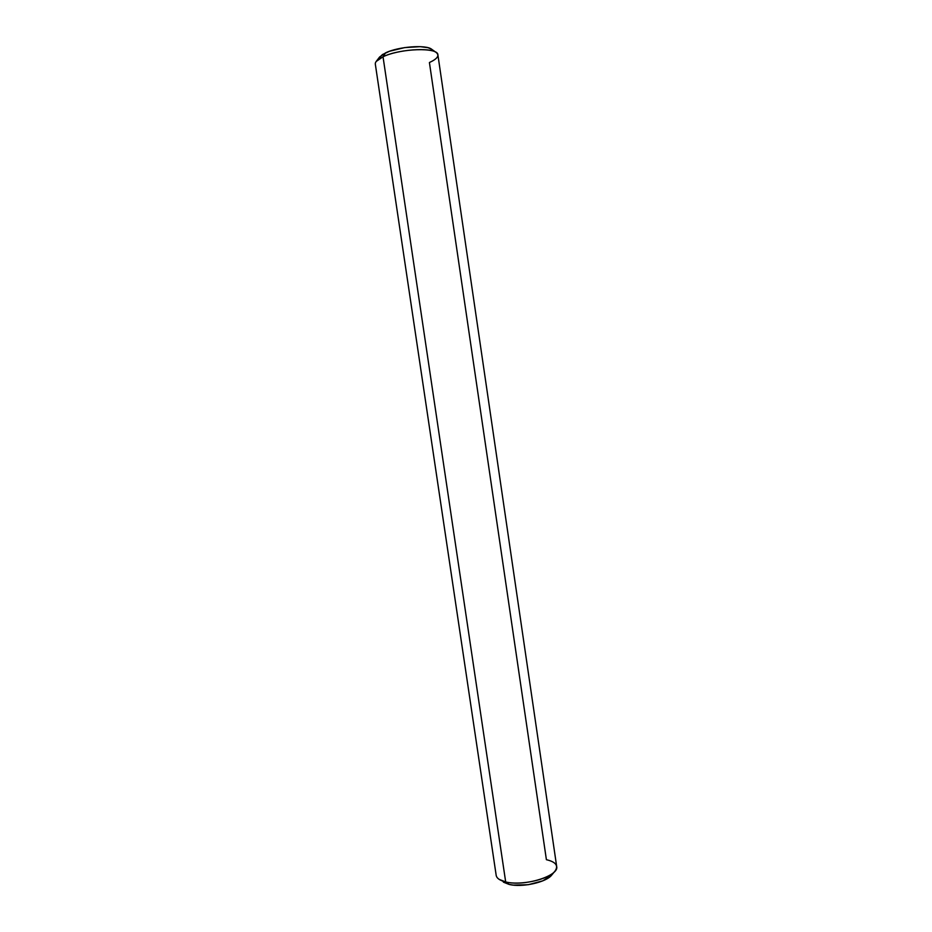 <?xml version="1.0" encoding="UTF-8"?>
<svg xmlns="http://www.w3.org/2000/svg" width="932" height="932" viewBox="0 0 932 932"><rect width="100%" height="100%" fill="white"/><g stroke="black" fill="none" stroke-linecap="round" stroke-linejoin="round"><path stroke-width="1.4" d="M436.316 52.588L431.702 49.279C426.169 44.48 398.244 46.6 385.592 52.856L383.029 56.77C377.635 59.333 375.06 61.768 375.316 64.098L496.185 875.369C496.733 878.328 499.89 880.519 505.68 881.928L509.082 884.41C521.873 887.765 546.338 882.348 551.721 875.055L542.878 880.81L528.281 884.701L513.229 885.109L509.082 884.41L505.68 881.928C524.075 886.856 559.538 875.882 556.672 866.434L437.9 54.86C438.331 47.124 400.073 48.301 383.029 56.77C397.638 49.582 430.025 47.113 436.316 52.588C439.718 55.524 437.423 58.833 429.419 62.526L546.397 859.688C555.891 861.937 558.746 865.758 554.971 871.129C548.832 879.505 520.452 885.784 505.68 881.928L383.029 56.77L505.68 881.928L499.168 879.377L509.082 884.41L503.397 882.161M431.749 49.303L428.091 47.718L420.239 46.658L404.663 47.602L389.553 51.248L382.446 54.557L379.056 57.947M376.178 61.465L383.029 56.77L385.592 52.856L379.639 56.968L376.178 61.465M554.971 871.129L551.721 875.055"/></g></svg>
